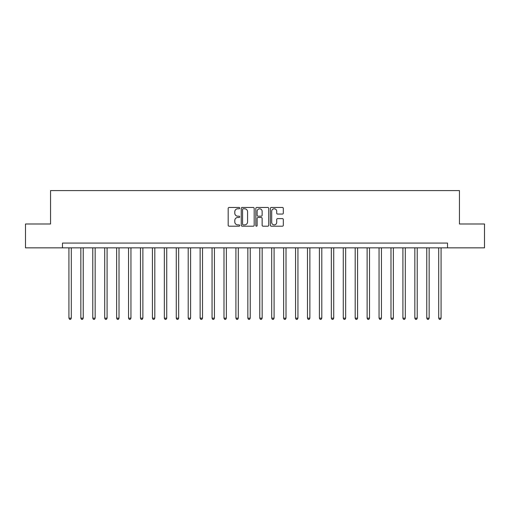 <?xml version="1.0" encoding="UTF-8"?>
<svg xmlns="http://www.w3.org/2000/svg" width="510" height="510" viewBox="0 0 510 510"><rect width="100%" height="100%" fill="white"/><g stroke="black" fill="none" stroke-linecap="round" stroke-linejoin="round"><path stroke-width="0.76" d="M239.732 208.118A0.657 0.657 0 0 0 239.075 207.462L229.124 207.462A0.937 0.937 0 0 0 228.187 208.399L228.187 225.261A0.937 0.937 0 0 0 229.124 226.198L239.075 226.198A0.657 0.657 0 0 0 239.732 225.541A0.657 0.657 0 0 0 239.075 224.884L237.787 224.884A2.996 2.996 0 0 1 234.791 221.888L234.791 220.479A2.996 2.996 0 0 1 237.787 217.483L239.075 217.483A0.657 0.657 0 0 0 239.732 216.826A0.657 0.657 0 0 0 239.075 216.176L237.787 216.176A2.996 2.996 0 0 1 234.791 213.174L234.791 211.771A2.996 2.996 0 0 1 237.787 208.775L239.075 208.775A0.657 0.657 0 0 0 239.732 208.118M282.374 214.066A0.937 0.937 0 0 0 283.311 213.129L283.311 208.399A0.937 0.937 0 0 0 282.374 207.462L271.32 207.462A0.937 0.937 0 0 0 270.383 208.399L270.383 225.261A0.937 0.937 0 0 0 271.32 226.198L282.374 226.198A0.937 0.937 0 0 0 283.311 225.261L283.311 219.549A0.937 0.937 0 0 0 282.374 218.612L277.644 218.612A0.937 0.937 0 0 0 276.707 219.549L276.707 222.379A2.505 2.505 0 0 1 274.202 224.884A2.505 2.505 0 0 1 271.696 222.379L271.696 211.28A2.505 2.505 0 0 1 274.202 208.775A2.505 2.505 0 0 1 276.707 211.28L276.707 213.129A0.937 0.937 0 0 0 277.644 214.066L282.374 214.066M62.475 247.841L25.5 247.841L25.5 223.986L50.547 223.986L50.547 190.587L459.453 190.587L459.453 223.986L484.5 223.986L484.5 247.841L447.525 247.841L447.525 243.072L62.475 243.072L62.475 247.841L447.525 247.841M254.178 208.399A0.937 0.937 0 0 0 253.247 207.462L242.193 207.462A0.937 0.937 0 0 0 241.255 208.399L241.255 225.261A0.937 0.937 0 0 0 242.193 226.198L253.247 226.198A0.937 0.937 0 0 0 254.178 225.261L254.178 208.399M256.753 207.462L267.807 207.462A0.937 0.937 0 0 1 268.744 208.399L268.744 225.261A0.937 0.937 0 0 1 267.807 226.198L263.077 226.198A0.937 0.937 0 0 1 262.14 225.261L262.14 218.42A0.937 0.937 0 0 0 261.203 217.483L258.066 217.483A0.937 0.937 0 0 0 257.129 218.42L257.129 225.541A0.657 0.657 0 0 1 256.473 226.198A0.657 0.657 0 0 1 255.822 225.541L255.822 208.399A0.937 0.937 0 0 1 256.753 207.462M243.219 208.775A0.657 0.657 0 0 0 242.569 209.431L242.569 224.228A0.657 0.657 0 0 0 243.219 224.884L244.577 224.884A2.996 2.996 0 0 0 247.579 221.888L247.579 211.771A2.996 2.996 0 0 0 244.577 208.775L243.219 208.775M262.14 211.325A2.505 2.505 0 0 0 259.635 208.819A2.505 2.505 0 0 0 257.129 211.325L257.129 215.239A0.937 0.937 0 0 0 258.066 216.176L261.203 216.176A0.937 0.937 0 0 0 262.14 215.239L262.14 211.325M68.92 247.841L68.92 318.17L71.304 318.17L71.304 247.841M71.304 318.17L70.59 319.413L69.634 319.413L68.92 318.17M80.848 247.841L80.848 318.17L83.232 318.17L83.232 247.841M83.232 318.17L82.518 319.413L81.562 319.413L80.848 318.17M92.775 247.841L92.775 318.17L95.16 318.17L95.16 247.841M95.16 318.17L94.446 319.413L93.489 319.413L92.775 318.17M104.703 247.841L104.703 318.17L107.087 318.17L107.087 247.841M107.087 318.17L106.373 319.413L105.417 319.413L104.703 318.17M116.631 247.841L116.631 318.17L119.015 318.17L119.015 247.841M119.015 318.17L118.301 319.413L117.345 319.413L116.631 318.17M128.558 247.841L128.558 318.17L130.949 318.17L130.949 247.841M130.949 318.17L130.228 319.413L129.279 319.413L128.558 318.17M140.486 247.841L140.486 318.17L142.876 318.17L142.876 247.841M142.876 318.17L142.156 319.413L141.206 319.413L140.486 318.17M152.42 247.841L152.42 318.17L154.804 318.17L154.804 247.841M154.804 318.17L154.084 319.413L153.134 319.413L152.42 318.17M164.347 247.841L164.347 318.17L166.732 318.17L166.732 247.841M166.732 318.17L166.018 319.413L165.061 319.413L164.347 318.17M176.275 247.841L176.275 318.17L178.659 318.17L178.659 247.841M178.659 318.17L177.945 319.413L176.989 319.413L176.275 318.17M188.203 247.841L188.203 318.17L190.587 318.17L190.587 247.841M190.587 318.17L189.873 319.413L188.917 319.413L188.203 318.17M200.13 247.841L200.13 318.17L202.515 318.17L202.515 247.841M202.515 318.17L201.801 319.413L200.844 319.413L200.13 318.17M212.058 247.841L212.058 318.17L214.442 318.17L214.442 247.841M214.442 318.17L213.728 319.413L212.772 319.413L212.058 318.17M223.986 247.841L223.986 318.17L226.37 318.17L226.37 247.841M226.37 318.17L225.656 319.413L224.7 319.413L223.986 318.17M235.913 247.841L235.913 318.17L238.297 318.17L238.297 247.841M238.297 318.17L237.583 319.413L236.634 319.413L235.913 318.17M247.841 247.841L247.841 318.17L250.231 318.17L250.231 247.841M250.231 318.17L249.511 319.413L248.561 319.413L247.841 318.17M259.769 247.841L259.769 318.17L262.159 318.17L262.159 247.841M262.159 318.17L261.439 319.413L260.489 319.413L259.769 318.17M271.702 247.841L271.702 318.17L274.087 318.17L274.087 247.841M274.087 318.17L273.366 319.413L272.416 319.413L271.702 318.17M283.63 247.841L283.63 318.17L286.014 318.17L286.014 247.841M286.014 318.17L285.3 319.413L284.344 319.413L283.63 318.17M295.558 247.841L295.558 318.17L297.942 318.17L297.942 247.841M297.942 318.17L297.228 319.413L296.272 319.413L295.558 318.17M307.485 247.841L307.485 318.17L309.87 318.17L309.87 247.841M309.87 318.17L309.156 319.413L308.199 319.413L307.485 318.17M319.413 247.841L319.413 318.17L321.797 318.17L321.797 247.841M321.797 318.17L321.083 319.413L320.127 319.413L319.413 318.17M331.341 247.841L331.341 318.17L333.725 318.17L333.725 247.841M333.725 318.17L333.011 319.413L332.055 319.413L331.341 318.17M343.268 247.841L343.268 318.17L345.653 318.17L345.653 247.841M345.653 318.17L344.938 319.413L343.982 319.413L343.268 318.17M355.196 247.841L355.196 318.17L357.58 318.17L357.58 247.841M357.58 318.17L356.866 319.413L355.916 319.413L355.196 318.17M367.123 247.841L367.123 318.17L369.514 318.17L369.514 247.841M369.514 318.17L368.794 319.413L367.844 319.413L367.123 318.17M379.051 247.841L379.051 318.17L381.442 318.17L381.442 247.841M381.442 318.17L380.721 319.413L379.772 319.413L379.051 318.17M390.985 247.841L390.985 318.17L393.369 318.17L393.369 247.841M393.369 318.17L392.655 319.413L391.699 319.413L390.985 318.17M402.913 247.841L402.913 318.17L405.297 318.17L405.297 247.841M405.297 318.17L404.583 319.413L403.627 319.413L402.913 318.17M414.84 247.841L414.84 318.17L417.225 318.17L417.225 247.841M417.225 318.17L416.511 319.413L415.554 319.413L414.84 318.17M426.768 247.841L426.768 318.17L429.152 318.17L429.152 247.841M429.152 318.17L428.438 319.413L427.482 319.413L426.768 318.17M438.696 247.841L438.696 318.17L441.08 318.17L441.08 247.841M441.08 318.17L440.366 319.413L439.41 319.413L438.696 318.17"/></g></svg>
